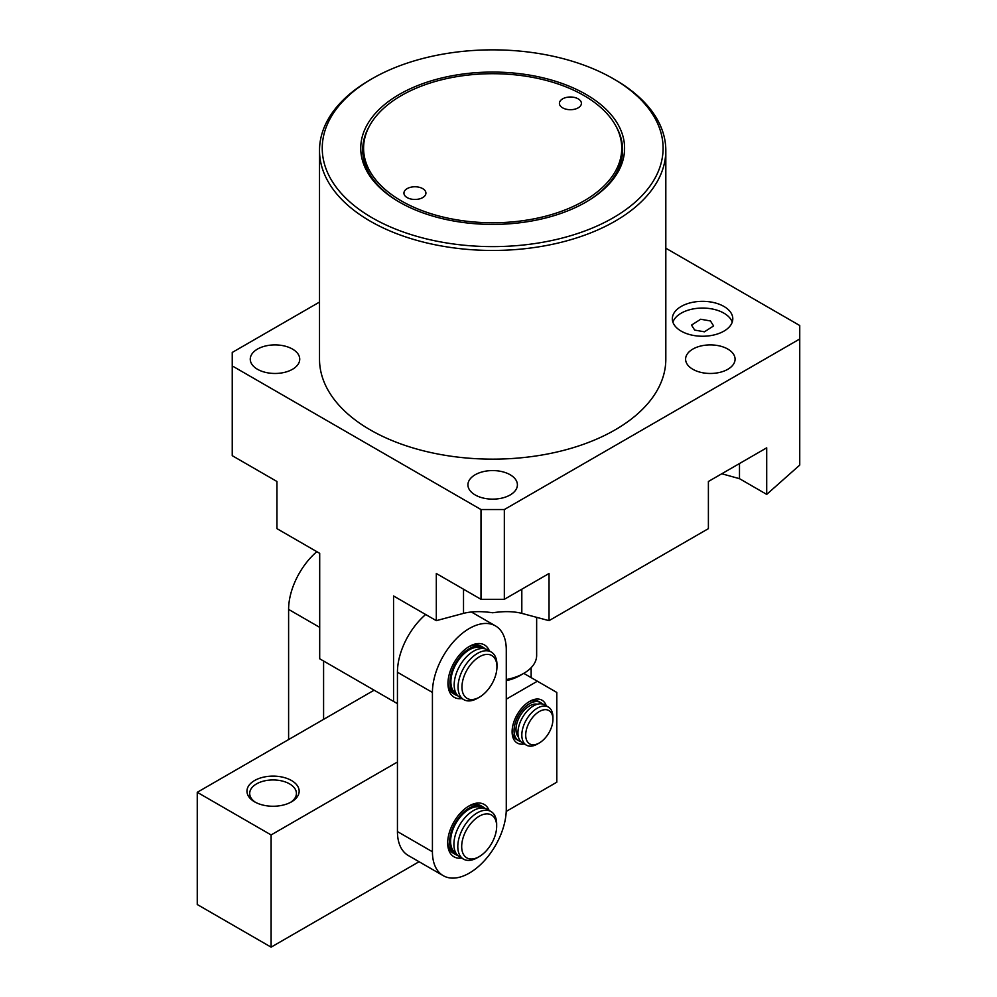 <?xml version="1.0" encoding="UTF-8"?>
<svg xmlns="http://www.w3.org/2000/svg" width="997" height="997" viewBox="0 0 997 997"><rect width="100%" height="100%" fill="white"/><g stroke="black" fill="none" stroke-linecap="round" stroke-linejoin="round"><path stroke-width="1.5" d="M613.167 78.663L615.112 79.785A173.154 99.974 180 0 1 665.822 150.472A173.154 99.974 180 0 1 615.112 221.172A173.154 99.974 180 0 1 370.236 221.172A173.154 99.974 180 0 1 319.514 150.472A173.154 99.974 180 0 1 370.223 79.785A173.154 99.974 180 0 1 370.236 79.785L372.168 78.663A170.412 98.379 180 0 1 613.167 78.663A170.412 98.379 180 0 1 613.167 217.807A170.412 98.379 180 0 1 372.18 217.807A170.412 98.379 180 0 1 372.168 78.663L370.223 79.785M319.514 150.472L319.514 359.182A173.154 99.974 0 0 0 370.236 429.869A173.154 99.974 0 0 0 558.931 451.541A173.154 99.974 0 0 0 665.822 359.182L665.822 150.472M510.165 474.759A24.738 14.282 0 0 0 483.209 471.656A24.738 14.282 0 0 0 467.929 484.854A24.738 14.282 0 0 0 475.183 494.948A24.738 14.282 0 0 0 502.139 498.051A24.738 14.282 0 0 0 517.406 484.854A24.738 14.282 0 0 0 510.165 474.759M727.835 349.087A24.738 14.282 0 0 0 700.879 345.984A24.738 14.282 0 0 0 685.6 359.182A24.738 14.282 0 0 0 692.853 369.289A24.738 14.282 0 0 0 719.809 372.38A24.738 14.282 0 0 0 735.076 359.182A24.738 14.282 0 0 0 727.835 349.087M292.495 349.087A24.738 14.282 0 0 0 265.538 345.984A24.738 14.282 0 0 0 250.259 359.182A24.738 14.282 0 0 0 257.513 369.289A24.738 14.282 0 0 0 284.469 372.38A24.738 14.282 0 0 0 299.736 359.182A24.738 14.282 0 0 0 292.495 349.087M723.947 306.453A30.234 17.46 0 0 0 690.996 302.664A30.234 17.46 0 0 0 672.327 318.791A30.234 17.46 0 0 0 681.188 331.129A30.234 17.46 0 0 0 714.139 334.917A30.234 17.46 0 0 0 732.795 318.791A30.234 17.46 0 0 0 723.947 306.453M732.234 322.156A30.234 17.46 0 0 0 723.947 313.183A30.234 17.46 0 0 0 693.762 308.821A30.234 17.46 0 0 0 672.9 322.156M399.386 202.092A131.928 76.171 180 0 1 396.22 200.21A131.928 76.171 180 0 1 401.006 93.456A131.928 76.171 180 0 1 585.962 94.379A131.928 76.171 180 0 1 589.115 200.21A131.928 76.171 180 0 1 399.386 202.092M369.737 125.51A129.074 74.526 180 0 1 583.943 95.538A129.074 74.526 180 0 1 615.598 125.51A129.074 74.526 180 0 1 559.878 211.863A129.074 74.526 180 0 1 401.392 200.933A129.074 74.526 180 0 1 369.737 125.51L368.902 127.018A129.959 75.037 0 0 0 396.956 200.646M694.672 330.082L691.519 325.097L700.704 319.239L710.462 320.959L713.603 325.944L704.43 331.814L694.672 330.082M588.392 200.646A129.959 75.037 0 0 0 616.433 127.018L615.598 125.51M562.632 107.838A10.992 6.343 180 0 1 559.417 103.352A10.992 6.343 180 0 1 566.196 97.482A10.992 6.343 180 0 1 578.185 98.865A10.992 6.343 180 0 1 581.401 103.352A10.992 6.343 180 0 1 574.621 109.221A10.992 6.343 180 0 1 562.632 107.838M407.162 197.605A10.992 6.343 180 0 1 403.935 193.119A10.992 6.343 180 0 1 410.727 187.249A10.992 6.343 180 0 1 422.703 188.632A10.992 6.343 180 0 1 425.918 193.119A10.992 6.343 180 0 1 419.139 198.976A10.992 6.343 180 0 1 407.162 197.605M506.277 679.555A43.98 25.386 0 0 0 523.761 673.361L523.761 673.361A43.98 25.386 0 0 0 536.648 655.415L536.648 617.342M506.277 680.677A38.484 22.221 -0 0 0 519.873 675.605L523.761 673.361L556.8 692.441L556.8 782.209L506.227 811.408M665.822 248.203L799.744 325.521L799.744 338.992L504.332 509.542L481.003 509.542L232.239 365.911L232.239 352.452L319.514 302.066M232.239 365.911L232.239 455.679L276.942 481.489L276.942 528.647L319.701 553.335L319.701 658.78L397.442 703.658M481.003 509.542L481.003 599.309L436.312 573.499L436.312 620.657L393.553 595.969L393.553 701.414M504.332 509.542L504.332 599.309L481.003 599.309M799.744 338.992L799.744 465.088L766.705 494.387L766.705 447.827L708.393 481.489L708.393 528.647L549.035 620.657L549.035 573.499L504.332 599.309M721.778 473.762L739.487 478.672L766.705 494.387M473.239 611.822L473.239 613.068M436.312 620.657L463.518 613.367C471.643 611.298 481.364 611.099 492.668 612.769C503.983 611.099 513.692 611.298 521.817 613.367L521.817 589.202M549.035 620.657L521.817 613.367M519.873 675.605L523.761 673.361M531.152 667.703L531.152 677.624L531.152 667.703M520.721 741.481A21.984 12.699 -60 0 1 518.602 740.659A21.984 12.699 -60 0 1 515.237 723.037A21.984 12.699 -60 0 1 529.594 703.658A21.984 12.699 -60 0 1 540.586 702.573A21.984 12.699 -60 0 1 542.356 703.994M537.358 704.231A19.242 11.104 120 0 0 529.594 705.901A19.242 11.104 120 0 0 517.543 721.305A19.242 11.104 120 0 0 518.428 737.032M537.371 744.061L539.315 742.939L537.371 744.061A21.984 12.699 -60 0 1 526.379 745.145L522.49 742.902A21.984 12.699 -60 0 1 519.113 725.28A21.984 12.699 -60 0 1 533.482 705.901A21.984 12.699 -60 0 1 544.474 704.817L548.362 707.06A21.984 12.699 -60 0 1 552.924 717.13L552.924 719.373A19.242 11.104 -60 0 1 539.315 742.939A19.242 11.104 -60 0 1 525.706 735.076A19.242 11.104 -60 0 1 539.315 711.522A19.242 11.104 -60 0 1 552.924 719.373M526.379 745.145A21.984 12.699 -60 0 1 523.001 727.523A21.984 12.699 -60 0 1 537.371 708.144A21.984 12.699 -60 0 1 548.362 707.06M316.822 551.677A52.218 30.147 120 0 0 288.607 609.404L288.607 739.562M323.589 719.373L323.589 661.023M457.635 855.364A27.48 15.865 -60 0 1 455.33 854.417A27.48 15.865 -60 0 1 449.635 841.842A27.48 15.865 -60 0 1 461.636 814.175A27.48 15.865 -60 0 1 482.81 806.81A27.48 15.865 -60 0 1 484.779 808.343M456.003 853.22A26.109 15.08 -60 0 1 450.607 841.281A26.109 15.08 -60 0 1 461.997 815.01A26.109 15.08 -60 0 1 482.112 807.994M479.171 856.647L477.227 857.769A27.48 15.865 -60 0 1 463.493 859.127L459.605 856.884A27.48 15.865 -60 0 1 453.909 844.309A27.48 15.865 -60 0 1 465.911 816.643A27.48 15.865 -60 0 1 487.084 809.277L490.973 811.521A27.48 15.865 -60 0 1 496.668 824.108L496.668 826.351A24.738 14.282 -60 0 1 479.171 856.647A24.738 14.282 -60 0 1 461.686 846.553A24.738 14.282 -60 0 1 479.171 816.256A24.738 14.282 -60 0 1 496.668 826.351M463.493 859.127A27.48 15.865 -60 0 1 457.797 846.553A27.48 15.865 -60 0 1 469.799 818.886A27.48 15.865 -60 0 1 490.973 811.521M506.277 809.14A52.218 30.147 -60 0 1 506.277 809.24A52.218 30.147 -60 0 1 483.433 861.732A52.218 30.147 -60 0 1 443.241 875.678A52.218 30.147 -60 0 1 432.424 851.774L432.424 692.441A52.218 30.147 -60 0 1 455.218 639.887A52.218 30.147 -60 0 1 495.459 625.892A52.218 30.147 -60 0 1 506.277 649.807L506.277 809.14M468.079 806.536A27.48 15.865 -60 0 1 480.866 805.688L482.81 806.81M468.353 647.041A27.48 15.865 -60 0 1 481.152 646.193L483.096 647.315A27.48 15.865 -60 0 1 485.065 648.848M461.898 698.561A30.234 17.46 -60 0 1 447.965 683.468A30.234 17.46 -60 0 1 469.35 646.43A30.234 17.46 -60 0 1 469.4 646.405A30.234 17.46 -60 0 1 489.39 650.954M461.623 858.056A30.234 17.46 -60 0 1 447.69 842.964A30.234 17.46 -60 0 1 469.064 805.925A30.234 17.46 -60 0 1 469.113 805.9A30.234 17.46 -60 0 1 489.103 810.449M425.657 614.513A52.218 30.147 120 0 0 397.442 672.24L397.442 831.573A52.218 30.147 120 0 0 408.259 855.488L443.241 875.678M455.33 854.417L453.386 853.295A27.48 15.865 -60 0 1 447.715 841.792M457.91 695.869A27.48 15.865 -60 0 1 455.604 694.921L453.66 693.8A27.48 15.865 -60 0 1 447.989 682.297M546.256 705.839A24.738 14.282 120 0 0 529.594 701.414A24.738 14.282 120 0 0 512.109 731.711A24.738 14.282 120 0 0 524.272 743.924M540.586 702.573L538.642 701.452A21.984 12.699 120 0 0 528.597 702.025M291.523 801.837A26.109 15.08 180 0 1 254.596 801.837A26.109 15.08 180 0 1 254.596 780.526A26.109 15.08 180 0 1 291.523 780.526A26.109 15.08 180 0 1 291.523 801.837L291.523 801.837M290.488 802.398A23.367 13.484 0 0 0 296.421 793.425A23.367 13.484 0 0 0 289.579 783.891A23.367 13.484 0 0 0 256.541 783.891A23.367 13.484 0 0 0 249.699 793.425A23.367 13.484 0 0 0 255.618 802.398M419.064 861.732L271.109 947.15L271.109 834.938L397.442 762.007M506.277 699.171L537.371 681.225M512.134 730.539A21.984 12.699 120 0 0 516.658 739.537L518.602 740.659M271.109 834.938L197.256 792.303L197.256 904.516L271.109 947.15M374.112 690.198L197.256 792.303M455.604 694.921A27.48 15.865 -60 0 1 449.909 682.347A27.48 15.865 -60 0 1 461.91 654.68A27.48 15.865 -60 0 1 483.096 647.315M456.277 693.725A26.109 15.08 -60 0 1 450.881 681.774A26.109 15.08 -60 0 1 462.272 655.515A26.109 15.08 -60 0 1 482.386 648.499M479.457 697.152L477.513 698.274A27.48 15.865 -60 0 1 463.767 699.632L459.879 697.389A27.48 15.865 -60 0 1 454.183 684.814A27.48 15.865 -60 0 1 466.185 657.148A27.48 15.865 -60 0 1 487.371 649.782L491.247 652.026A27.48 15.865 -60 0 1 496.942 664.613L496.942 666.856A24.738 14.282 -60 0 1 479.457 697.152A24.738 14.282 -60 0 1 461.96 687.058A24.738 14.282 -60 0 1 479.457 656.761A24.738 14.282 -60 0 1 496.942 666.856M463.767 699.632A27.48 15.865 -60 0 1 458.072 687.058A27.48 15.865 -60 0 1 470.073 659.391A27.48 15.865 -60 0 1 491.247 652.026M463.518 589.202L463.518 613.367M739.487 478.672L739.487 463.543M319.701 627.362L288.607 609.404M432.424 851.774L397.442 831.573M432.424 692.441L397.442 672.24M495.459 625.892L471.369 611.984"/></g></svg>
